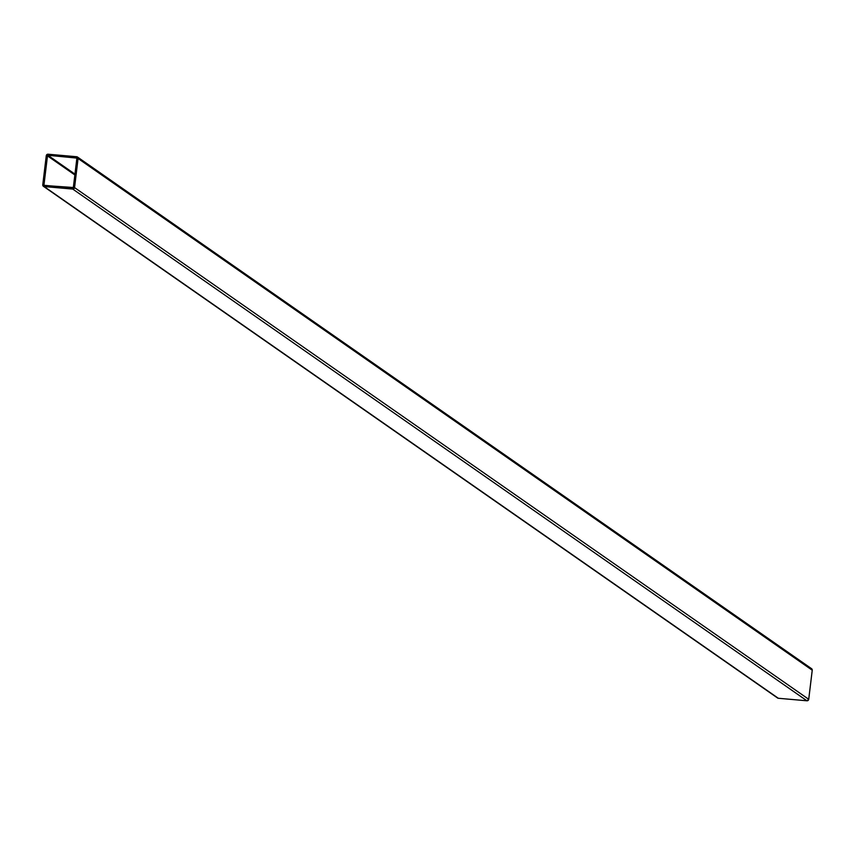 <?xml version="1.0" encoding="UTF-8"?>
<svg xmlns="http://www.w3.org/2000/svg" width="855" height="855" viewBox="0 0 855 855"><rect width="100%" height="100%" fill="white"/><g stroke="black" fill="none" stroke-linecap="round" stroke-linejoin="round"><path stroke-width="1.28" d="M76.971 158.1L47.933 155.289L75.101 174.228L47.933 155.289L76.907 158.004L73.295 187.876L43.926 185.289L47.538 155.418L43.819 184.894L44.717 185.524L43.819 184.894L44.278 185.482L73.498 187.512L76.971 158.1M777.569 698.001A1.646 1.582 -55.1 0 0 778.317 698.268L44.15 186.561A1.646 1.582 124.9 0 1 43.413 186.294L777.569 698.001A1.646 1.582 -55.1 0 1 777.067 697.391L778.317 698.268L806.938 700.79A1.646 1.582 -55.1 0 0 808.723 699.305L74.556 187.608A1.646 1.582 124.9 0 1 72.771 189.083L74.556 187.608L78.072 158.496L77.281 156.914L46.886 154.595L42.761 184.798L43.306 186.208L72.771 189.083L806.938 700.79L808.723 699.305L812.239 670.202L810.85 668.439M808.723 699.305L74.556 187.608L78.072 158.496L812.239 670.202L808.723 699.305M78.072 158.496L812.239 670.202A1.646 1.582 -55.1 0 0 811.587 668.706L77.431 156.999A1.646 1.582 124.9 0 1 78.072 158.496M43.413 186.294A1.646 1.582 124.9 0 1 42.761 184.798L46.277 155.696A1.646 1.582 124.9 0 1 48.062 154.21L76.683 156.732A1.646 1.582 124.9 0 1 77.431 156.999M778.317 698.268L44.15 186.561L72.771 189.083L806.938 700.79L778.317 698.268M75.005 175.061L47.335 155.781L75.005 175.061"/></g></svg>
